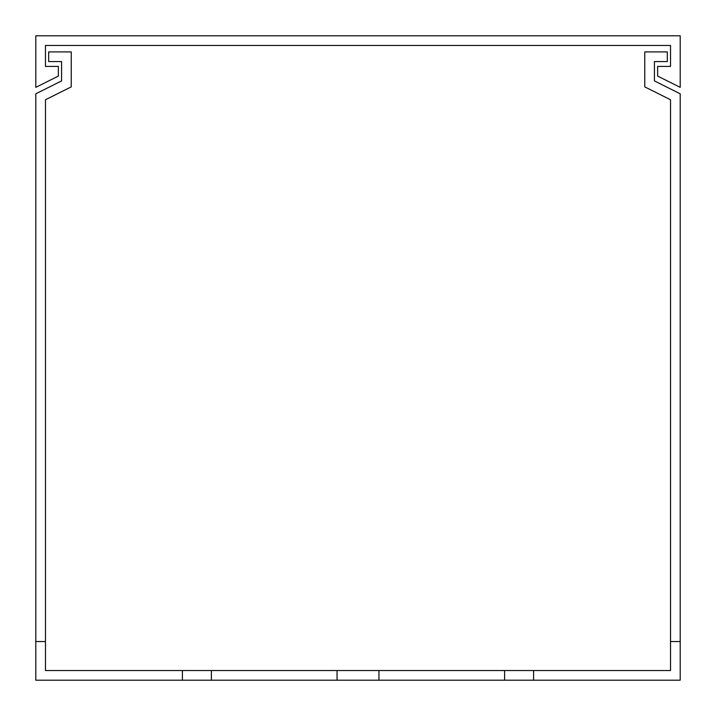 <?xml version="1.0" encoding="UTF-8"?>
<svg xmlns="http://www.w3.org/2000/svg" width="716" height="716" viewBox="0 0 716 716"><rect width="100%" height="100%" fill="white"/><g stroke="black" fill="none" stroke-linecap="round" stroke-linejoin="round"><path stroke-width="1.07" d="M680.2 35.8L35.8 35.8L35.8 87.352L58.354 76.075L58.354 66.409L45.466 66.409L45.466 45.466L670.534 45.466L670.534 66.409L657.646 66.409L657.646 76.075L680.2 87.352L680.2 35.8M182.401 670.534L45.466 670.534L45.466 641.536L35.8 641.536L35.8 680.2L182.401 680.2L182.401 670.534L337.057 670.534L337.057 680.2L680.2 680.2L680.2 93.796L654.424 80.908L654.424 61.576L667.312 61.576L667.312 51.91L644.758 51.91L644.758 86.878L670.534 99.766L670.534 641.536L680.2 641.536M211.399 670.534L211.399 680.2L337.057 680.2M504.601 680.2L504.601 670.534L378.943 670.534L378.943 680.2M670.534 641.536L670.534 670.534L533.599 670.534L533.599 680.2M45.466 641.536L45.466 99.766L71.242 86.878L71.242 51.91L48.688 51.91L48.688 61.576L61.576 61.576L61.576 80.908L35.8 93.796L35.8 641.536M61.576 61.576L61.576 80.908M654.424 80.908L654.424 61.576M337.057 670.534L378.943 670.534M504.601 670.534L533.599 670.534M182.401 680.2L211.399 680.2"/></g></svg>
